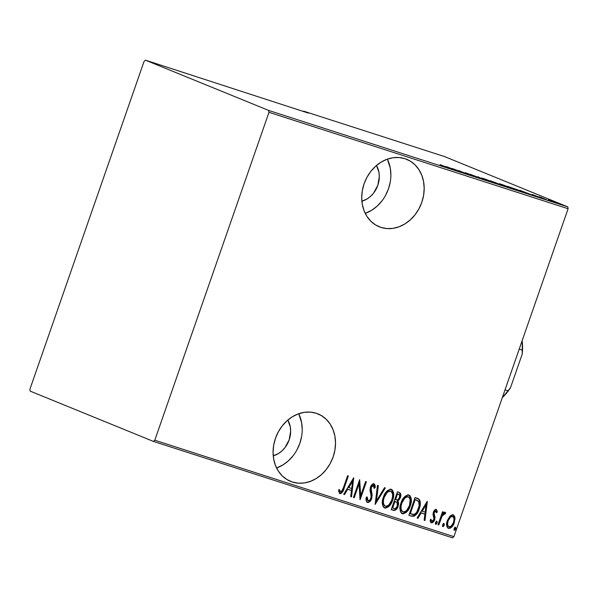 <?xml version="1.0" encoding="UTF-8"?>
<svg xmlns="http://www.w3.org/2000/svg" width="598" height="598" viewBox="0 0 598 598"><rect width="100%" height="100%" fill="white"/><g stroke="black" fill="none" stroke-linecap="round" stroke-linejoin="round"><path stroke-width="0.9" d="M381.718 201.205L376.987 206.288L371.582 210.339L365.236 213.381A36.418 30.281 112.2 0 0 387.369 159.128L390.285 168.098L390.883 174.9M380.986 227.419L377.458 225.984L380.986 227.419L386.846 228.571L392.938 228.361L399.03 226.791L404.891 223.929L410.288 219.877L415.019 214.794L418.906 208.874L421.799 202.348L423.578 195.464L424.184 188.49L423.586 181.687L421.814 175.319L418.929 169.638L415.049 164.854L410.325 161.154L404.921 158.679A36.418 30.281 -67.8 0 1 406.715 159.33A36.418 30.281 -67.8 0 1 421.411 203.425A36.418 30.281 -67.8 0 1 380.986 227.419A36.418 30.281 -67.8 0 1 379.199 226.769A36.418 30.281 -67.8 0 1 364.503 182.674A36.418 30.281 -67.8 0 1 404.921 158.679L399.068 157.528L392.976 157.737L386.884 159.307L381.023 162.17L375.626 166.222L370.887 171.305L367 177.225L364.115 183.75L362.328 190.635L361.73 197.617L362.321 204.411L364.1 210.78L366.978 216.461L370.857 221.245L375.589 224.945L380.986 227.419M293.057 455.796L288.326 460.879L282.929 464.93L276.575 467.972A36.418 30.281 112.2 0 0 298.716 413.719L301.624 422.689L302.222 429.491M292.332 482.01L288.804 480.575L292.332 482.01L298.185 483.162L304.277 482.952L310.369 481.383L316.23 478.52L321.627 474.468L326.366 469.385L330.253 463.465L333.138 456.939L334.925 450.055L335.523 443.081L334.932 436.278L333.153 429.91L330.275 424.229L326.396 419.445L321.664 415.745L316.267 413.27A36.418 30.281 -67.8 0 1 318.054 413.921A36.418 30.281 -67.8 0 1 332.75 458.016A36.418 30.281 -67.8 0 1 292.332 482.01A36.418 30.281 -67.8 0 1 290.538 481.36A36.418 30.281 -67.8 0 1 275.842 437.265A36.418 30.281 -67.8 0 1 316.267 413.27L310.407 412.119L304.315 412.328L298.223 413.898L292.362 416.761L286.965 420.813L282.234 425.896L278.347 431.816L275.454 438.341L273.675 445.226L273.069 452.208L273.667 459.002L275.439 465.371L278.324 471.052L282.204 475.836L286.935 479.536L292.332 482.01M287.817 420.073A22.926 19.061 -67.8 0 1 273.234 455.811L278.504 453.493L281.905 450.944L284.887 447.745L289.155 439.904L290.658 431.18L290.277 426.897L287.817 420.073M376.471 165.482A22.926 19.061 -67.8 0 1 361.895 201.22L367.165 198.902L370.566 196.353L373.548 193.154L377.809 185.313L379.311 176.589L378.938 172.306L376.471 165.482M453.912 536.645L154.792 440.225L268.98 112.312L568.1 208.732L453.912 536.645L568.1 208.732L567.801 206.863L268.681 110.443L145.456 60.166L308.276 113.059L303.56 111.131L444.576 156.586L567.801 206.863L444.576 156.586L303.56 111.131L308.276 113.059L145.456 60.166L144.088 61.355L29.9 389.268L30.199 391.137L153.424 441.414L452.544 537.834L453.912 536.645L452.544 537.834L153.424 441.414L154.792 440.225L268.98 112.312L268.681 110.443L145.456 60.166L144.088 61.355L29.9 389.268L30.199 391.137L153.424 441.414L154.792 440.225L453.912 536.645M449.883 516.209L447.027 521.628L446.646 524.977L447.087 527.062L448.261 528.266L449.928 528.333L451.602 527.204L453.344 524.857L455.003 519.064L454.794 516.881L453.568 515.042L452.312 514.781L450.242 515.857L447.364 520.537C446.011 523.908 446.385 526.509 448.485 528.355C451.311 528.094 453.232 526.233 454.263 522.764L454.966 517.838L453.179 514.871L449.883 516.209M438.013 524.723L438.783 524.969L442.243 515.768L443.664 514.018L444.815 514.213L445.734 512.972L445.233 512.329L443.761 512.688L442.647 513.869L443.312 511.948L442.55 511.701L438.013 524.723L438.783 524.969L442.019 516.179L445.734 512.972L445.129 512.277L442.647 513.869L443.312 511.948L442.55 511.701L438.013 524.723M435.733 509.204L437.377 511.843L436.054 509.376L434.873 509.862L433.842 511.223L432.989 514.4L434.021 518.877L432.548 521.187L431.532 520.955L431.061 519.43L430.112 520.469L430.44 521.912L431.39 522.846L432.967 522.375L434.641 519.707L435.015 517.292L434.021 513.099L435.202 511.088L436.062 511.312L436.45 512.785L437.377 511.843L436.286 509.429C434.851 509.563 433.886 510.52 433.386 512.292L432.989 514.4L434.058 518.212L433.849 519.527L431.876 521.217M411.618 516.216L414.175 516.201L416.372 514.34L418.637 510.415L420.132 505.385L420.245 501.752L419.609 499.868L418.271 498.665L415.072 497.506L408.868 515.327L411.618 516.216C415.393 516.209 417.912 513.802 419.176 508.995C420.581 505.646 420.678 502.529 419.46 499.636L415.072 497.506L408.868 515.327L411.618 516.216M391.227 509.646L395.099 510.333L397.842 507.082L398.694 503.553L397.999 501.131L399.905 498.657L400.72 496.071L400.525 493.432L399.113 492.363L397.431 491.825L391.227 509.646L393.604 510.408C395.831 510.371 397.356 508.988 398.163 506.252L397.999 501.131L400.309 497.663C401.333 495.137 400.929 493.372 399.113 492.363L397.431 491.825L391.227 509.646M375.118 504.45L385.351 487.931L384.521 487.662L376.411 501.049L378.332 485.666L377.495 485.397L375.118 504.45L385.351 487.931L384.521 487.662L376.411 501.049L378.332 485.666L377.495 485.397L375.125 504.435M354.225 497.715L359.099 483.7L360.168 499.629L366.372 481.809L365.602 481.562L360.714 495.607L359.66 479.648L353.455 497.469L354.225 497.715L353.47 497.424L354.225 497.715L359.099 483.7L359.989 499.577L366.372 481.809L365.602 481.562L360.714 495.607L359.66 479.648L353.455 497.469L354.225 497.715M343.454 487.609L341.465 491.563L340.322 491.631L339.425 489.642L338.483 490.861L339.739 493.537L340.733 493.627L342.176 492.49L348.35 476.001L347.58 475.754L343.454 487.609C343.073 489.717 342.123 491.115 340.606 491.803L339.425 489.642L338.483 490.861L339.911 493.612C342.176 492.954 343.588 491.093 344.156 488.035L348.35 476.001L347.58 475.754L343.454 487.609M353.717 477.727L343.678 494.314L344.515 494.583L347.73 489.269L351.46 490.472L350.705 496.579L351.534 496.848L353.717 477.727L343.678 494.314L344.515 494.583L347.73 489.269L351.46 490.472L350.705 496.579L351.534 496.848L353.717 477.727M367.471 502.492L369.482 501.864L371.657 498.478L372.15 495.196L371.066 488.035L372.023 486.054L372.958 485.516L373.817 486.025L374.161 488.387L375.26 487.52L375.103 485.344L374.019 483.767L371.799 484.784L370.237 487.953L370.027 490.487L371.194 496.355L370.454 499.173L369.444 500.354L368.121 500.668L367.344 499.592L367.217 497.073L366.155 497.738L366.185 500.481L367.471 502.492C369.504 502.298 370.902 500.96 371.657 498.478L371.246 487.415L373.287 485.561L374.161 488.387L375.26 487.52L374.019 483.767C372.262 483.932 371.074 485.09 370.454 487.243L369.998 490.113L371.194 496.355L370.902 498.209C370.386 499.816 369.467 500.638 368.121 500.668L367.217 497.073L366.155 497.738C365.752 499.846 366.185 501.43 367.471 502.492L367.351 502.447M383.378 497.289L382.369 501.834L382.907 506.237L384.163 507.792L385.404 508.188L388.58 506.753L391.361 503.06L393.424 497.125L393.506 492.543L392.333 489.986L390.225 489.194L387.384 490.666L385.426 493.051L383.378 497.289C381.509 501.872 381.965 505.46 384.753 508.068C388.618 507.56 391.234 504.929 392.609 500.167C394.516 495.533 394.052 491.915 391.212 489.306C387.355 489.874 384.738 492.535 383.378 497.289M401.011 502.978L400.01 507.523L400.548 511.918L401.804 513.48L403.045 513.876L406.221 512.441L409.002 508.741L411.065 502.813L411.147 498.224L409.974 495.675L407.53 494.927L405.025 496.355L403.067 498.732L401.011 502.978C399.15 507.56 399.606 511.148 402.394 513.749C406.259 513.248 408.875 510.61 410.25 505.856C412.157 501.221 411.693 497.596 408.845 494.995C404.995 495.563 402.379 498.224 401.011 502.978M427.151 501.401L417.112 517.988L417.95 518.257L421.164 512.942L424.901 514.145L424.139 520.253L424.976 520.522L427.346 501.46L417.112 517.988L417.95 518.257L421.164 512.942L424.901 514.145L424.139 520.253L424.976 520.522L427.151 501.401M435.576 522.54L435.523 523.983L436.248 524.214L437.183 522.794L437.041 521.411L436.435 521.359L435.665 522.308L435.822 524.274L437.108 523.033L436.861 521.307L435.576 522.54M442.67 524.827L442.617 526.27L443.342 526.502L444.202 525.321L444.262 523.878L443.738 523.571L442.871 524.364L442.916 526.561L444.202 525.321L443.955 523.586L442.67 524.827M454.174 528.535L454.121 529.978L454.846 530.209L455.706 529.028L455.766 527.593L455.242 527.279L454.375 528.071L454.42 530.269L455.706 529.028L455.459 527.301L454.174 528.535M310.138 481.756L309.472 481.517M548.403 199.807L557.119 203.148C559.003 203.709 558.936 203.582 556.91 202.767L548.388 199.784M546.445 199.695L539.344 196.802L546.445 199.695M532.885 194.701L540.816 197.848L532.885 194.701C531.928 194.425 531.981 194.492 533.035 194.911L540.024 197.639C541.1 197.953 541.063 197.886 539.919 197.43L532.885 194.701C531.928 194.425 531.981 194.492 533.035 194.911M520.051 191.188L522.069 191.696L518.459 190.157L507.59 186.337L520.051 191.188C522.839 192.033 522.772 191.876 519.849 190.717L507.59 186.337L520.051 191.188C522.839 192.033 522.772 191.876 519.849 190.717L519.849 190.717M497.842 183.579L489.949 180.648L497.895 183.571M483.55 179.422L477.869 176.754L481.779 178.69L470.006 174.22L483.55 179.422L477.869 176.754L481.779 178.69L470.006 174.22L483.55 179.422M462.658 172.687L455.018 169.57L468.6 174.601L458.883 170.639L465.775 173.517L452.17 168.472L461.888 172.441L455.018 169.57L468.6 174.601L458.883 170.639L465.775 173.517L452.17 168.472L462.658 172.687M448.747 168.225L440.091 164.585L449.606 168.457M446.228 166.558L452.11 169.286L459.967 171.82L446.422 166.618L452.11 169.286L459.967 171.82L446.228 166.558M476.307 177.105L465.259 172.717L476.307 177.105C477.66 177.509 477.623 177.419 476.187 176.844L466.119 172.949C464.952 172.605 465.005 172.687 466.268 173.196L475.41 176.589C476.329 176.963 476.3 177.001 475.328 176.709L476.307 177.105C477.66 177.509 477.623 177.419 476.187 176.844L476.187 176.844M493.597 182.682C496.056 183.399 495.877 183.197 493.073 182.076L483.311 178.488C480.912 177.793 481.113 178.002 483.917 179.131L495.211 183.152L486.181 179.467L481.734 178.04L483.917 179.131L495.376 183.152M511.238 188.37C513.697 189.088 513.518 188.886 510.714 187.765L500.952 184.177C498.553 183.481 498.747 183.691 501.558 184.812L512.987 188.848L502.335 184.633L499.255 183.713L501.558 184.812L513.017 188.833M519.669 190.231L525.545 192.96L533.409 195.494L519.856 190.291L525.545 192.96L533.409 195.494L519.669 190.231M542.887 198.491L544.756 199.134L542.842 198.409M549.981 200.779L551.849 201.421L549.936 200.696M561.485 204.486L563.353 205.129L561.44 204.404M448.231 168.053L447.812 167.836M448.194 167.35L453.404 169.354L448.194 167.35M475.41 176.589C476.329 176.963 476.3 177.001 475.328 176.709M466.119 172.949L466.119 172.949C464.952 172.605 465.005 172.687 466.268 173.196M483.311 178.488L481.569 178.04M484.35 178.914L492.304 181.829C494.598 182.741 494.688 182.891 492.565 182.263L484.679 179.37C482.407 178.466 482.294 178.309 484.35 178.914L492.304 181.829C494.598 182.741 494.688 182.891 492.565 182.263L484.679 179.37C482.407 178.466 482.294 178.309 484.35 178.914L482.795 178.66M502.036 185.38C503.658 185.873 503.673 185.799 502.081 185.156L502.006 185.373C503.658 185.873 503.673 185.799 502.081 185.156M491.713 181.306L496.011 182.816L491.713 181.306M501.311 184.909L495.802 183.04L501.969 185.358M496.011 182.816L495.346 182.741M500.952 184.177L499.21 183.721M501.991 184.595L509.945 187.51C512.239 188.43 512.322 188.579 510.206 187.951L502.32 185.059C500.048 184.147 499.935 183.997 501.991 184.595L509.945 187.51C512.239 188.43 512.322 188.579 510.206 187.951L502.32 185.059C500.048 184.147 499.935 183.997 501.991 184.595L500.436 184.348M509.354 186.995L520.387 191.293L509.346 186.995M521.635 191.024L526.816 193.102L521.635 191.024M540.024 197.639C541.1 197.953 541.063 197.886 539.919 197.43M541.721 197.557L541.16 197.475M557.119 203.148C559.003 203.709 558.936 203.582 556.91 202.767M550.638 200.502L556.155 202.52C557.695 203.141 557.725 203.23 556.245 202.789L550.78 200.793C549.233 200.173 549.188 200.076 550.638 200.502L556.155 202.52C557.695 203.141 557.725 203.23 556.245 202.789L550.78 200.793C549.233 200.173 549.188 200.076 550.638 200.502L549.532 200.345M492.304 181.829L494.127 182.659L492.565 182.263M484.679 179.37L482.855 178.51M509.945 187.51L511.768 188.348L510.206 187.951M502.32 185.059L500.489 184.221M520.806 191.427L520.417 191.203M556.155 202.52L557.321 203.051L556.245 202.789M550.78 200.793L549.577 200.218M339.552 493.432L340.965 492.954L342.482 490.734L347.774 475.814L343.603 487.804L344.156 488.035L343.603 487.804C343.035 490.868 341.622 492.73 339.358 493.38M338.872 489.418L339.552 491.13L340.501 491.758M340.606 491.803L340.105 491.354M339.552 491.13L339.014 489.859M339.761 493.455L340.18 493.395M353.231 478.527L350.981 496.624L351.534 496.848L350.705 496.534L353.231 478.527M350.906 490.248L347.176 489.044L347.73 489.269L347.176 489.044L343.955 494.359L344.515 494.583L343.701 494.277L347.176 489.044L350.906 490.248M348.2 487.34L352.065 480.971L352.618 481.196L351.706 488.521L348.2 487.34L348.761 487.564L352.618 481.196L352.065 480.971L348.2 487.34M359.331 480.598L360.16 495.383L360.714 495.607L360.16 495.383L359.331 480.598M365.804 481.622L359.929 498.485L365.804 481.622M358.546 483.476L359.099 483.7L358.546 483.476L353.665 497.491L358.546 483.476M366.664 496.848L367.568 500.444L368.121 500.668L366.948 499.823L366.641 497.364M373.466 483.543L374.707 487.295L375.26 487.52L374.139 487.744L374.707 487.295L374.625 485.651L373.683 483.633M371.403 493.38L370.513 487.804L371.47 485.83L372.397 485.292L373.287 485.561L372.733 485.337L370.693 487.191L371.246 487.415L370.693 487.191L370.468 489.68L371.022 489.904L370.468 489.68L371.029 491.833L371.59 492.057L371.029 491.833L371.104 498.254L371.657 498.478L371.104 498.254C370.349 500.728 368.951 502.066 366.918 502.268M367.082 502.313L367.606 502.327M368.921 501.647L370.954 498.635L371.59 494.957M374.191 484.141L373.877 483.767M377.764 485.486L375.858 500.825L376.411 501.049L375.858 500.825L377.764 485.486M384.776 487.744L375.238 503.486L384.776 487.744M390.651 489.082C393.499 491.683 393.962 495.308 392.049 499.943L392.609 500.167L392.049 499.943C390.681 504.697 388.065 507.336 384.2 507.837L386.188 507.739L389.081 505.422L391.488 501.408L392.871 496.901M384.85 507.964L385.523 507.926M393.08 495.376L393.118 493.813M392.953 492.326L392.542 490.913L390.957 489.201M391.78 489.762L391.256 489.351M385.067 506.072L384.806 505.998C382.496 503.927 382.092 501.027 383.587 497.304L385.276 493.851L387.467 491.534M384.559 505.908L382.937 503.419L383.012 499.397M383.213 498.515L383.587 497.304L384.14 497.529L383.587 497.304C384.723 493.425 386.876 491.302 390.053 490.921L390.539 491.145M387.9 491.264L390.614 491.145C392.946 493.253 393.349 496.176 391.84 499.921C390.711 503.822 388.55 505.923 385.359 506.229L384.806 505.998M385.359 506.229C383.049 504.151 382.645 501.251 384.14 497.529C385.276 493.649 387.437 491.526 390.614 491.145L391.511 491.713L392.535 493.926L392.647 496.205L391.84 499.921L388.969 504.839L386.981 506.17L385.359 506.229L384.11 505.258L383.497 503.643L383.4 500.593L384.14 497.529L387.078 492.543L388.984 491.242L390.614 491.145M398.56 492.139C400.376 493.148 400.772 494.912 399.748 497.431L400.309 497.663L399.748 497.431L397.438 500.907L397.999 501.131L397.438 500.907L397.61 506.028L398.163 506.252L397.61 506.028C396.795 508.756 395.278 510.146 393.043 510.184L391.242 509.601L393.409 510.266L394.904 509.915L396.422 508.405L397.61 506.028L398.141 503.329L397.438 500.907L399.352 498.433L400.167 495.847L400.129 493.627L398.881 492.259M399.726 492.842L399.187 492.408M395.831 501.737L394.381 501.214L396.99 502.335L397.401 506.005C396.676 508.076 395.465 508.883 393.768 508.427L392.079 507.837L394.381 501.214L395.3 501.513M398.059 494.008L397.012 493.671L398.059 494.008M395.016 499.382L397.012 493.671L399.524 494.845L399.531 497.446C398.859 499.435 397.715 500.212 396.093 499.779L395.016 499.382L395.577 499.607L397.565 493.896L397.012 493.671L395.016 499.382M398.619 494.24C399.83 494.793 400.137 495.869 399.531 497.446L397.685 499.853L395.577 499.607L397.565 493.896L398.41 494.15M392.632 508.061L394.942 501.438L394.381 501.214L392.079 507.837L392.632 508.061L394.942 501.438L396.825 502.2L397.707 504.009L396.713 507.366L394.867 508.621L392.632 508.061M408.292 494.77C411.14 497.372 411.603 500.989 409.69 505.631L410.25 505.856L409.69 505.631C408.322 510.386 405.706 513.017 401.841 513.525L404.472 513.106L406.722 511.103L409.122 507.097L410.512 502.582M402.484 513.652L403.157 513.615M410.714 501.064L410.751 499.494M410.594 498.014L410.183 496.602L408.598 494.89M409.421 495.443L408.89 495.039M402.701 511.753L402.447 511.686C400.137 509.608 399.733 506.708 401.228 502.985L402.91 499.539L404.689 497.529L406.618 496.549L408.18 496.833M402.2 511.589L400.578 509.107L400.653 505.086M400.854 504.204L401.228 502.985L401.781 503.217L401.228 502.985C402.364 499.113 404.517 496.983 407.694 496.609L408.255 496.833C410.579 498.934 410.99 501.864 409.481 505.602C408.352 509.503 406.192 511.611 403 511.91L402.447 511.686M403 511.91C400.69 509.84 400.286 506.94 401.781 503.217C402.917 499.337 405.078 497.215 408.255 496.833L409.152 497.401L410.176 499.614L409.481 505.602L406.61 510.528L404.622 511.858L403 511.91L401.751 510.946L401.138 509.332L401.041 506.282L401.781 503.217L404.719 498.231L406.625 496.931L408.255 496.833M417.344 498.254L418.906 499.412C420.125 502.305 420.028 505.422 418.622 508.763L419.176 508.995L418.622 508.763C417.352 513.57 414.833 515.984 411.065 515.992L413.607 515.984M414.564 515.394L417.441 511.574L419.333 506.371M419.572 505.183L419.781 502.701M419.691 501.543L418.906 499.412L417.03 498.119M416.664 500.085L414.646 499.36L418.421 501.176C419.587 503.449 419.579 505.968 418.413 508.741C417.666 511.432 416.208 513.338 414.025 514.452L409.72 513.525L410.273 513.749L415.206 499.584L414.646 499.36L409.72 513.525L414.646 499.36L416.649 500.1M426.673 502.2L424.416 520.297L424.976 520.522L424.146 520.208L426.673 502.2M424.341 513.921L420.611 512.718L421.164 512.942L420.611 512.718L417.397 518.032L417.95 518.257L417.135 517.95L420.611 512.718L424.341 513.921M421.642 511.013L425.499 504.637L426.053 504.869L425.141 512.187L421.642 511.013L422.195 511.238L426.053 504.869L425.499 504.637L421.642 511.013M431.928 521.239L431.061 519.43L430.112 520.469L431.39 522.846C432.982 522.704 434.066 521.658 434.641 519.707L434.088 519.483L434.477 517.367L434.088 519.483L434.641 519.707L435.03 517.591L434.477 517.367L433.916 515.155L434.477 517.367L435.03 517.591L433.468 512.875L433.617 512.247L433.43 513.503L433.984 513.727L434.17 512.479L433.617 512.247L434.903 510.774L433.617 512.247L434.17 512.479L435.71 511.021L435.15 510.797L436.45 512.785L437.377 511.843L436.353 512.097L436.779 511.253L436.017 509.354M434.088 519.483C433.513 521.434 432.429 522.48 430.837 522.615L432.414 522.144L434.088 519.483M430.5 519.206L431.891 521.224L431.367 521.008M431.263 520.963L430.582 519.752M436.301 521.075L436.555 522.809L437.108 523.033L436.555 522.809L435.269 524.05M435.479 524.065L436.555 522.809L436.48 521.187M436.712 521.83L436.607 521.366M442.744 511.761L442.094 513.637L442.647 513.869L442.094 513.637L442.744 511.761M444.576 512.052L445.734 512.972L445.174 512.74L444.389 513.817L445.174 512.74L444.77 512.157M444.097 513.764L441.466 515.947L442.019 516.179L441.466 515.947L439.747 520.372L440.307 520.596L439.747 520.372L438.222 524.745L438.783 524.969L438.028 524.685L441.466 515.947L442.759 514.071L443.88 513.607M443.395 523.362L443.649 525.096L444.202 525.321L443.649 525.096L442.363 526.337M442.572 526.352L443.649 525.096L443.581 523.474M452.619 514.646L454.966 517.838L454.405 517.606L453.71 522.532L454.263 522.764L453.71 522.532C452.679 526.008 450.75 527.87 447.924 528.124L449.846 527.899L452.193 525.597M452.783 524.64L454.084 521.299M454.33 520.081L454.241 516.65L453.015 514.818M448.149 526.382L447.409 525.537L447.042 523.108L448.605 518.414M449.285 517.517L450.944 516.276L452.23 516.313M449.038 526.756L447.962 525.769L447.588 524.192L448.126 520.791L447.573 520.566L448.126 520.791L450.451 517.15L452.619 516.47L453.673 517.494L454.031 519.101L453.493 522.525L451.101 526.21L449.038 526.756C447.401 525.358 447.095 523.377 448.126 520.791C448.926 518.13 450.421 516.687 452.619 516.47L452.058 516.246L452.619 516.47C454.226 517.913 454.517 519.931 453.493 522.525C452.701 525.179 451.213 526.591 449.038 526.756L448.829 526.666M452.619 516.47L452.058 516.246C449.868 516.463 448.373 517.898 447.573 520.566C446.542 523.145 446.848 525.134 448.478 526.524M454.899 527.07L455.153 528.804L455.706 529.028L455.153 528.804L453.867 530.045M454.076 530.06L455.153 528.804L455.085 527.182M455.31 527.825L455.205 527.361M351.706 488.521L348.761 487.564L352.618 481.196L351.706 488.521M415.206 499.584L418.682 501.535L419.176 505.788L416.761 512.172L414.818 514.123L412.635 514.43L410.273 513.749L415.206 499.584M425.141 512.187L422.195 511.238L426.053 504.869L425.141 512.187M296.944 449.875L299.837 443.35L301.616 436.465M385.605 195.284L388.498 188.759L390.277 181.874M268.681 110.443L567.801 206.863L568.1 208.732L268.98 112.312L268.681 110.443M510.498 387.736L508.001 390.808L505.026 389.851L508.001 390.808A45.859 25.43 107.9 0 1 502.395 397.408A45.859 25.43 -72.1 0 0 508.001 390.808L502.335 397.588A44.237 24.533 -72.1 0 0 510.498 387.736L522.256 353.971L510.498 387.736M519.214 349.112L522.189 350.077L522.256 353.971A44.237 24.533 -72.1 0 0 522.129 340.74L522.555 346.421L522.256 353.971L522.189 350.077A45.859 25.43 -72.1 0 0 522.002 341.107A45.859 25.43 107.9 0 1 522.189 350.077L519.214 349.112M340.546 491.78L339.993 491.549M396.168 501.857L395.607 501.632"/></g></svg>
